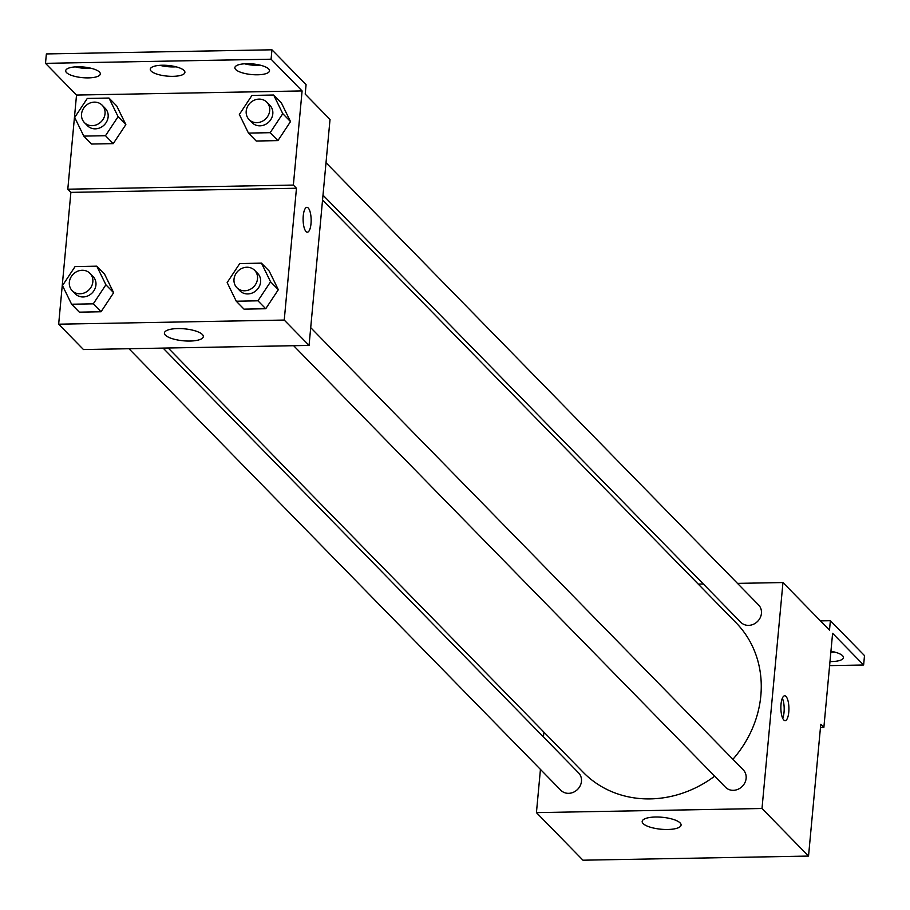 <?xml version="1.0" encoding="UTF-8"?>
<svg xmlns="http://www.w3.org/2000/svg" width="910" height="910" viewBox="0 0 910 910"><rect width="100%" height="100%" fill="white"/><g stroke="black" fill="none" stroke-linecap="round" stroke-linejoin="round"><path stroke-width="1.36" d="M737.487 583.378L782.964 582.548L829.499 630.118L830.375 620.711L864.5 655.598L863.624 665.005L832.605 633.292L823.868 727.443L820.763 724.269L808.535 856.071L582.969 860.2L536.434 812.63L540.438 769.405M785.99 696.446A12.421 4.027 -91 0 1 788.902 710.187A12.421 4.027 -91 0 1 785.125 720.629A12.421 4.027 -91 0 1 780.871 708.287A12.421 4.027 -91 0 1 784.67 695.786A12.421 4.027 -91 0 1 785.99 696.446M782.964 582.548L762 808.501L808.535 856.071M293.634 345.709L725.497 787.241A12.421 11.113 -44.4 0 0 738.021 789.277A12.421 11.113 -44.4 0 0 746.132 778.334A12.421 11.113 -44.4 0 0 743.265 769.871L310.708 327.646M323.004 195.149L740.808 622.292A12.421 11.113 -44.4 0 0 753.321 624.328A12.421 11.113 -44.4 0 0 761.431 613.385A12.421 11.113 -44.4 0 0 758.565 604.922L326.007 162.697M698.243 584.095L703.35 584.004M543.452 736.952L543.896 732.095M762 808.501L536.434 812.63M128.958 348.723L560.833 790.255A12.421 11.113 -44.4 0 0 573.346 792.291A12.421 11.113 -44.4 0 0 581.456 781.349A12.421 11.113 -44.4 0 0 578.589 772.886L163.095 348.098M168.202 348.007L583.264 772.351A106.914 95.664 -44.4 0 0 714.68 776.173M732.914 759.293A106.914 95.664 -44.4 0 0 760.828 695.74A106.914 95.664 -44.4 0 0 736.122 622.827L322.549 200.007M643.142 823.584A19.542 6.006 5.3 0 1 642.176 821.446A19.542 6.006 5.3 0 1 662.184 817.271A19.542 6.006 5.3 0 1 681.078 825.052A19.542 6.006 5.3 0 1 664.437 829.454A19.542 6.006 5.3 0 1 643.142 823.584M782.714 718.286A12.421 4.027 89 0 0 782.338 698.22M830.375 620.711L820.467 620.882M823.868 727.443L820.467 727.499M863.624 665.005L829.601 665.631M834.629 652.049A17.392 5.346 5.3 0 1 830.853 652.152M830.932 651.264A17.392 5.346 5.3 0 1 843.433 657.611A17.392 5.346 5.3 0 1 829.977 661.57M330.023 119.472L309.059 345.425L83.481 349.554L58.661 324.188L70.889 192.374L296.467 188.245L293.361 185.071L302.097 90.932L271.078 59.207L271.954 49.8L306.078 84.687L305.203 94.094L330.023 119.472M307.352 232.186A12.421 4.027 89 0 0 311.129 221.733A12.421 4.027 89 0 0 308.217 207.992A12.421 4.027 -91 0 1 311.129 221.733A12.421 4.027 -91 0 1 307.352 232.186A12.421 4.027 -91 0 1 303.11 219.833A12.421 4.027 -91 0 1 306.897 207.344A12.421 4.027 -91 0 1 308.217 207.992A12.421 4.027 89 0 0 306.897 207.344M296.467 188.245L284.238 320.058L309.059 345.425M113.648 292.724L104.548 274.092L113.648 292.724L101.055 311.755L113.648 292.724L105.901 284.796L93.298 303.826L71.594 304.224L62.483 285.592L75.086 266.562L96.79 266.164L105.901 284.796M79.352 312.153L101.055 311.755L79.352 312.153L71.594 304.224M278.324 289.71L269.212 271.078L278.324 289.71L265.72 308.74L278.324 289.71L270.566 281.781L257.962 300.812L236.259 301.21L227.159 282.578L239.751 263.547L261.466 263.149L270.566 281.781M244.017 309.138L265.72 308.74L244.017 309.138L236.259 301.21M284.238 320.058L58.661 324.188M165.381 335.142A19.542 6.006 5.3 0 1 164.403 333.003A19.542 6.006 5.3 0 1 184.411 328.828A19.542 6.006 5.3 0 1 203.317 336.609A19.542 6.006 5.3 0 1 186.675 341.011A19.542 6.006 5.3 0 1 165.381 335.142M70.889 192.374L67.795 189.2L76.52 95.061L45.5 63.336L46.376 53.929L271.954 49.8M45.5 63.336L271.078 59.207M176.108 66.828A17.392 5.346 5.3 0 1 159.955 65.338M91.512 68.375A17.392 5.346 5.3 0 1 75.371 66.885M260.692 65.281A17.392 5.346 5.3 0 1 244.551 63.78M67.795 189.2L293.361 185.071M290.517 121.587L281.418 102.955L290.517 121.587L277.925 140.618L290.517 121.587L282.771 113.659L270.168 132.689L248.464 133.088L239.353 114.455L251.956 95.425L273.66 95.027L282.771 113.659M256.222 141.016L277.925 140.618L256.222 141.016L248.464 133.088M125.853 124.602L116.742 105.969L125.853 124.602L113.249 143.632L125.853 124.602L118.095 116.673L105.492 135.704L83.788 136.102L74.688 117.47L87.28 98.439L108.995 98.041L118.095 116.673M91.546 144.03L113.249 143.632L91.546 144.03L83.788 136.102M76.52 95.061L302.097 90.932M151.151 71.094A17.392 5.346 5.3 0 1 150.275 69.183A17.392 5.346 5.3 0 1 168.088 65.463A17.392 5.346 5.3 0 1 184.912 72.391A17.392 5.346 5.3 0 1 170.102 76.303A17.392 5.346 5.3 0 1 151.151 71.094M99.452 72.038A17.392 5.346 5.3 0 1 100.316 73.949A17.392 5.346 5.3 0 1 82.514 77.657A17.392 5.346 5.3 0 1 65.691 70.73A17.392 5.346 5.3 0 1 80.501 66.817A17.392 5.346 5.3 0 1 99.452 72.038M268.632 68.944A17.392 5.346 5.3 0 1 269.496 70.843A17.392 5.346 5.3 0 1 251.695 74.563A17.392 5.346 5.3 0 1 234.871 67.636A17.392 5.346 5.3 0 1 249.681 63.723A17.392 5.346 5.3 0 1 268.632 68.944M236.884 287.696L239.978 290.859A12.421 11.113 -44.4 0 0 252.491 292.906A12.421 11.113 -44.4 0 0 260.613 281.964A12.421 11.113 -44.4 0 0 257.735 273.489L254.641 270.327A12.421 11.113 -44.4 0 0 237.988 271.066A12.421 11.113 -44.4 0 0 236.884 287.696A12.421 11.113 -44.4 0 0 249.397 289.733A12.421 11.113 -44.4 0 0 257.507 278.79A12.421 11.113 -44.4 0 0 254.641 270.327M261.466 263.149L269.212 271.078M257.962 300.812L265.72 308.74M72.208 290.711L75.314 293.873A12.421 11.113 -44.4 0 0 87.826 295.921A12.421 11.113 -44.4 0 0 95.937 284.978A12.421 11.113 -44.4 0 0 93.07 276.504L89.965 273.341A12.421 11.113 -44.4 0 0 73.323 274.081A12.421 11.113 -44.4 0 0 72.208 290.711A12.421 11.113 -44.4 0 0 84.721 292.747A12.421 11.113 -44.4 0 0 92.843 281.804A12.421 11.113 -44.4 0 0 89.965 273.341M96.79 266.164L104.548 274.092M93.298 303.826L101.055 311.755M249.078 119.574L252.184 122.748A12.421 11.113 -44.4 0 0 264.696 124.784A12.421 11.113 -44.4 0 0 272.807 113.841A12.421 11.113 -44.4 0 0 269.94 105.378L266.835 102.204A12.421 11.113 -44.4 0 0 250.182 102.944A12.421 11.113 -44.4 0 0 249.078 119.574A12.421 11.113 -44.4 0 0 261.591 121.61A12.421 11.113 -44.4 0 0 269.701 110.667A12.421 11.113 -44.4 0 0 266.835 102.204M273.66 95.027L281.418 102.955M270.168 132.689L277.925 140.618M84.414 122.588L87.508 125.762A12.421 11.113 -44.4 0 0 100.02 127.798A12.421 11.113 -44.4 0 0 108.142 116.855A12.421 11.113 -44.4 0 0 105.264 108.392L102.17 105.219A12.421 11.113 -44.4 0 0 85.517 105.958A12.421 11.113 -44.4 0 0 84.414 122.588A12.421 11.113 -44.4 0 0 96.926 124.624A12.421 11.113 -44.4 0 0 105.037 113.682A12.421 11.113 -44.4 0 0 102.17 105.219M108.995 98.041L116.742 105.969M105.492 135.704L113.249 143.632"/></g></svg>
